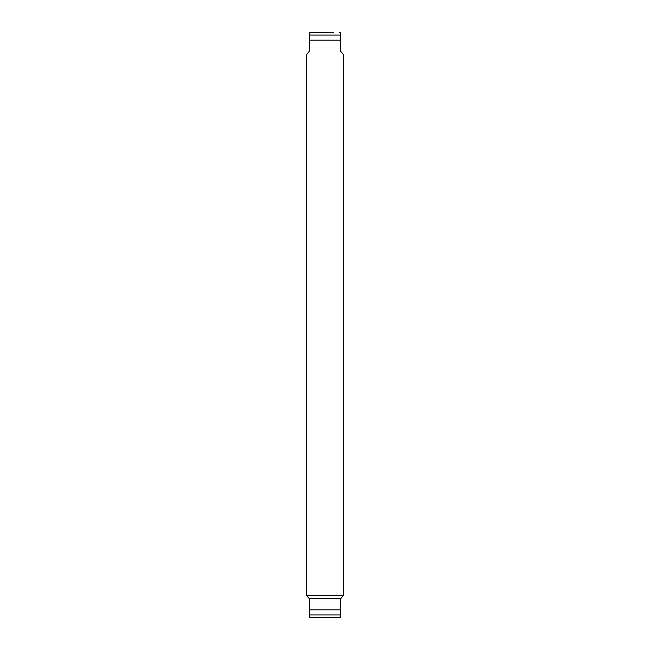 <?xml version="1.0" encoding="UTF-8"?>
<svg xmlns="http://www.w3.org/2000/svg" width="650" height="650" viewBox="0 0 650 650"><rect width="100%" height="100%" fill="white"/><g stroke="black" fill="none" stroke-linecap="round" stroke-linejoin="round"><path stroke-width="0.97" d="M333.466 32.5L310.464 32.5A3.079 3.079 0 0 0 309.603 32.622L309.603 50.976L306.524 54.641L306.524 595.335L343.476 595.335L343.476 54.641L340.397 50.976L340.397 40.194L309.603 40.194M340.397 40.194L340.397 32.622L340.397 35.043L309.603 35.043L309.603 32.622M339.536 32.5A3.079 3.079 0 0 1 340.397 32.622M307.296 595.335L307.296 596.278L309.603 599.024L309.603 617.378A3.079 3.079 0 0 0 310.464 617.5L316.534 617.5M309.603 617.378L309.603 614.957L340.397 614.957L340.397 617.378L340.397 599.024L342.704 596.278L342.704 595.335M340.397 617.378A3.079 3.079 0 0 1 339.536 617.5L310.464 617.5M340.397 609.806L309.603 609.806M340.657 598.715L309.343 598.715M333.466 617.5L339.536 617.5M310.464 32.5L316.534 32.5"/></g></svg>
